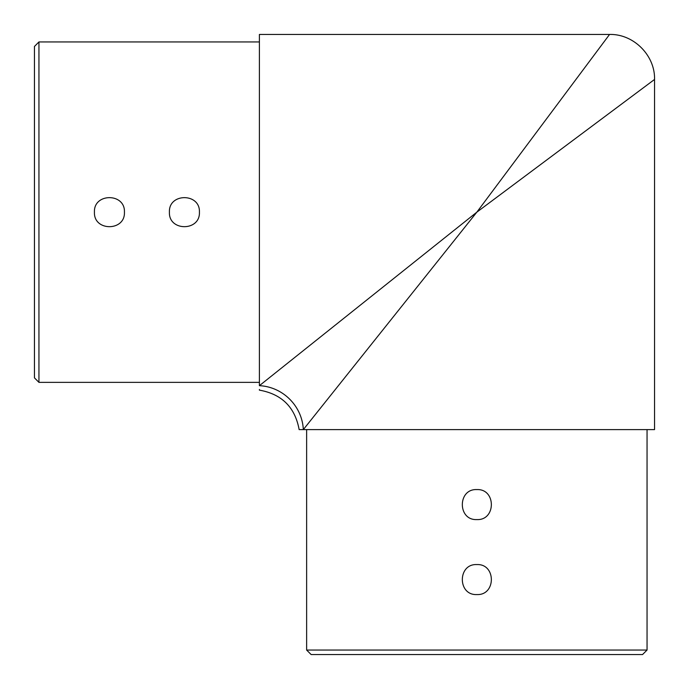<?xml version="1.0" encoding="UTF-8"?>
<svg xmlns="http://www.w3.org/2000/svg" width="689" height="689" viewBox="0 0 689 689"><rect width="100%" height="100%" fill="white"/><g stroke="black" fill="none" stroke-linecap="round" stroke-linejoin="round"><path stroke-width="1.03" d="M647.049 650.054L642.553 654.55L311.135 654.55L306.631 650.054L647.049 650.054L647.049 429.6M476.84 519.584C457.487 520.505 457.505 488.665 476.84 489.586C496.192 488.656 496.175 520.531 476.84 519.584M476.84 594.564C457.487 595.485 457.505 563.645 476.84 564.575C496.192 563.636 496.175 595.511 476.84 594.564M306.631 650.054L306.631 429.6M38.946 41.951L38.946 382.369L34.45 377.865L34.45 46.447L38.946 41.951L259.4 41.951M199.414 212.16C200.344 192.808 168.469 192.825 169.416 212.16C168.495 231.513 200.335 231.495 199.414 212.16M124.425 212.16C125.364 192.808 93.489 192.825 94.436 212.16C93.515 231.513 125.355 231.495 124.425 212.16M38.946 382.369L259.4 382.369M654.55 79.442C655.187 55.421 633.579 33.813 609.558 34.45L259.4 34.45L259.4 385.676L476.84 212.16L609.558 34.45L476.84 212.16L654.55 79.442L654.55 429.6L299.138 429.6C295.03 407.251 281.784 394.099 259.391 390.138L259.4 389.474M259.4 385.676C259.4 391.576 259.4 391.576 259.4 385.676A44.992 42.942 -135 0 1 303.324 429.6L476.84 212.16"/></g></svg>
